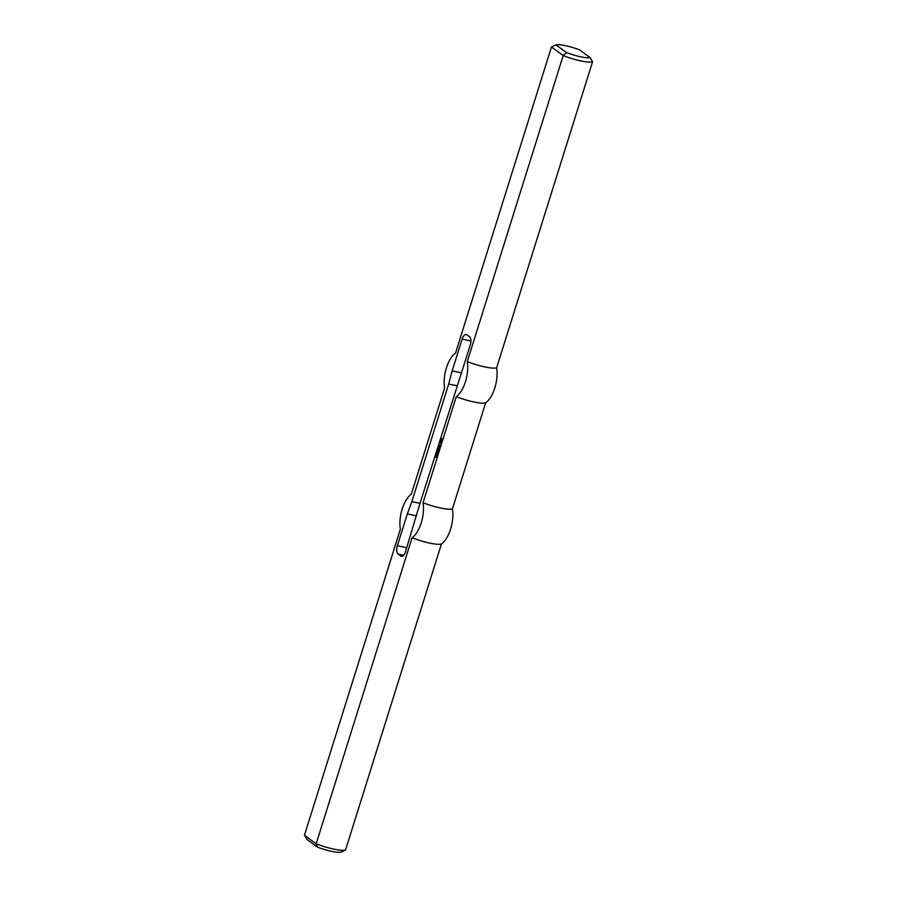 <?xml version="1.0" encoding="UTF-8"?>
<svg xmlns="http://www.w3.org/2000/svg" width="897" height="897" viewBox="0 0 897 897"><rect width="100%" height="100%" fill="white"/><g stroke="black" fill="none" stroke-linecap="round" stroke-linejoin="round"><path stroke-width="1.35" d="M439.429 448.231L439.541 447.569L439.429 448.231M441.817 440.472L441.873 439.362M441.773 439.339L441.548 440.27L441.133 439.642L441.503 438.543L442.243 439.082L441.941 440.505M437.904 452.323L437.299 451.875L438.128 449.7L437.904 452.323M440.438 443.454L440.416 442.288L440.438 443.454M437.209 453.512L437.231 452.48L437.131 453.456M436.222 455.306L436.592 454.207L436.536 454.925L437.175 454.689L436.514 455.306M441.122 442.086L440.505 441.649L441.044 440.393L441.122 442.086M438.812 449.431L438.05 448.937L438.476 447.547L438.812 449.431M436.009 457.335L436.032 455.99L436.009 457.335M439.373 447.648L439.003 446.885L439.373 447.648M439.564 445.988L439.81 445.125L439.485 445.932M438.633 450.765L438.734 450.103L438.633 450.765M438.577 452.705L438.297 451.953M461.551 372.894L452.144 370.921L462.101 339.133A6.772 3.139 101.9 0 1 466.216 334.491A6.772 3.139 101.9 0 1 466.821 334.772L469.535 336.756A6.772 3.139 101.9 0 1 470.263 345.098L418.921 506.794L405.522 551.689A6.772 3.139 -78.1 0 1 401.408 556.331A6.772 3.139 -78.1 0 1 400.813 556.062L398.089 554.066A6.772 3.139 -78.1 0 1 397.36 545.724L407.316 513.947L416.544 515.876M457.033 385.777L448.702 384.028L452.144 370.921M420.009 503.34L411.846 501.625L448.702 384.028M411.846 501.625L407.316 513.947M304.442 835.242L316.17 843.797A22.358 4.048 17.4 0 0 345.547 849.975L341.084 852.15A18.96 3.442 -162.6 0 1 317.583 847.205L306.92 839.424L304.442 835.242L400.354 529.219A23.703 10.977 101.9 0 1 411.331 494.169L444.576 388.098A23.703 10.977 -78.1 0 1 455.553 353.048L551.453 47.025L563.181 55.592A22.358 4.048 17.4 0 0 592.558 61.758L496.646 367.781A23.703 10.977 101.9 0 1 485.669 402.831A22.358 4.048 17.4 0 1 456.293 396.665A23.703 10.977 -78.1 0 0 467.281 361.614L563.181 55.592L566.59 52.643L555.916 44.85L551.453 47.025M456.293 396.665L423.059 502.724A23.703 10.977 101.9 0 1 412.071 537.774L316.17 843.797L317.583 847.205M555.916 44.85A18.96 3.442 -162.6 0 1 579.417 49.795L590.08 57.576A18.96 3.442 -162.6 0 1 566.59 52.643M590.08 57.576L592.558 61.758M467.281 361.614A22.358 4.048 17.4 0 0 496.646 367.781M345.547 849.975L441.447 543.952A23.703 10.977 -78.1 0 0 452.424 508.902L485.669 402.831M412.071 537.774A22.358 4.048 17.4 0 0 441.447 543.952M423.059 502.724A22.358 4.048 17.4 0 0 452.424 508.902M470.914 340.995L462.101 339.133M406.778 547.708L397.36 545.724M403.672 555.243L398.089 554.066M402.069 556.319L400.813 556.062"/></g></svg>

